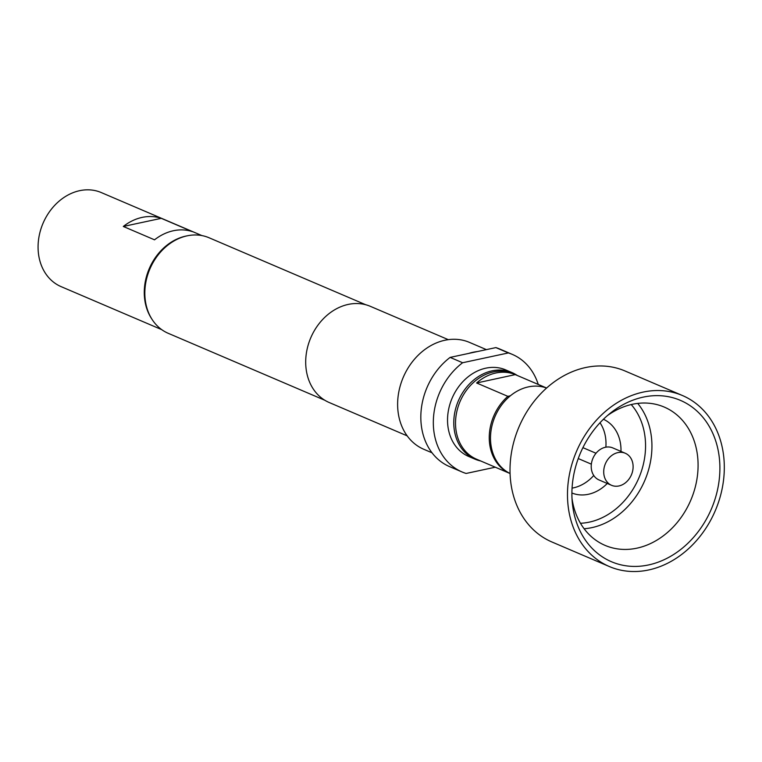 <?xml version="1.0" encoding="UTF-8"?>
<svg xmlns="http://www.w3.org/2000/svg" width="762" height="762" viewBox="0 0 762 762"><rect width="100%" height="100%" fill="white"/><g stroke="black" fill="none" stroke-linecap="round" stroke-linejoin="round"><path stroke-width="1.14" d="M625.269 453.247L612.772 447.904A17.44 14.145 113.1 0 0 605.39 447.265A17.44 14.145 113.1 0 0 591.579 462.696A17.44 14.145 113.1 0 0 599.065 479.974L611.553 485.308A17.44 14.145 113.1 0 0 618.934 485.956A17.44 14.145 113.1 0 0 632.746 470.525A17.44 14.145 113.1 0 0 625.269 453.247A17.44 14.145 113.1 0 0 617.887 452.609A17.44 14.145 113.1 0 0 604.076 468.03A17.44 14.145 113.1 0 0 611.553 485.308M600.008 422.758A40.1 32.537 -66.9 0 1 605.866 447.17M593.76 475.488A40.1 32.537 -66.9 0 1 573.386 487.871A40.1 32.537 -66.9 0 1 572.062 488.128M603.428 419.271A40.1 32.537 -66.9 0 1 620.973 451.418M607.266 483.479A40.1 32.537 -66.9 0 1 588.378 494.281A40.1 32.537 -66.9 0 1 571.9 493.004M572.005 498.481A75.219 61.036 113.1 0 0 603.847 544.84A75.219 61.036 113.1 0 0 636.918 548.164A75.219 61.036 113.1 0 0 696.649 480.803A75.219 61.036 113.1 0 0 662.969 406.546A75.219 61.036 113.1 0 0 632.393 404.289A75.219 61.036 113.1 0 0 607.457 415.566M643.261 397.116A87.744 71.199 -66.9 0 1 719.852 465.182A87.744 71.199 -66.9 0 1 648.529 564.947A87.744 71.199 -66.9 0 1 572.3 502.596A87.744 71.199 -66.9 0 1 610.638 412.928A87.744 71.199 -66.9 0 1 643.261 397.116M513.007 373.647A46.492 37.729 113.1 0 0 493.252 371.951A46.492 37.729 113.1 0 0 456.495 413.118A46.492 37.729 113.1 0 0 476.45 459.153L510.064 473.526A46.492 37.729 -66.9 0 1 489.271 439.083A46.492 37.729 -66.9 0 1 507.854 396.345L476.621 382.991A46.492 37.729 -66.9 0 1 495.748 373.018A46.492 37.729 -66.9 0 1 515.255 374.618L546.487 387.972A46.492 37.729 -66.9 0 1 546.621 388.02L513.007 373.647M648.691 569.957A92.993 75.457 -66.9 0 1 609.343 566.537A92.993 75.457 -66.9 0 1 569.443 474.374A92.993 75.457 -66.9 0 1 643.099 392.106A92.993 75.457 -66.9 0 1 682.447 395.526A92.993 75.457 -66.9 0 1 722.347 487.69A92.993 75.457 -66.9 0 1 648.691 569.957M609.343 566.537L551.869 541.963A92.993 75.457 -66.9 0 1 511.978 449.799A92.993 75.457 -66.9 0 1 585.635 367.532A92.993 75.457 -66.9 0 1 624.983 370.961L682.447 395.526M510.064 473.488A46.492 37.729 -66.9 0 1 491.661 427.13A46.492 37.729 -66.9 0 1 528.314 386.896A46.492 37.729 -66.9 0 1 546.592 388.048M474.974 459.153L468.725 456.486A47.073 38.195 -66.9 0 1 448.532 409.823A47.073 38.195 -66.9 0 1 485.813 368.179A47.073 38.195 -66.9 0 1 505.739 369.913L511.988 372.58A47.073 38.195 113.1 0 0 492.062 370.846A47.073 38.195 113.1 0 0 454.771 412.499A47.073 38.195 113.1 0 0 474.974 459.153A47.073 38.195 113.1 0 0 480.698 460.972M151.619 318.707A51.14 41.5 -66.9 0 1 144.294 294.237A51.14 41.5 -66.9 0 1 187.042 235.858M161.706 329.641L61.093 286.626A51.14 41.5 -66.9 0 1 38.1 248.841A51.14 41.5 -66.9 0 1 101.308 192.576L201.92 235.591M365.731 304.743L209.074 237.763A51.959 42.158 113.1 0 0 187.081 235.849A51.959 42.158 113.1 0 0 145.933 281.816A51.959 42.158 113.1 0 0 168.221 333.308L324.879 400.288M486.385 349.625L469.478 342.395A58.122 47.158 113.1 0 0 444.884 340.252A58.122 47.158 113.1 0 0 398.85 391.678A58.122 47.158 113.1 0 0 423.777 449.275L432.016 452.799M538.248 384.439A63.932 51.873 113.1 0 0 512.369 354.416L499.872 349.072A63.932 51.873 113.1 0 0 495.872 347.596L477.374 351.558A58.122 47.158 113.1 0 0 472.992 352.273A58.122 47.158 113.1 0 0 468.62 353.435L450.132 357.397A63.932 51.873 113.1 0 0 420.824 416.881A63.932 51.873 113.1 0 0 449.609 466.639L462.096 471.983A63.932 51.873 113.1 0 0 466.106 473.459L495.281 467.201M448.294 339.662L370.37 306.343A52.311 42.443 113.1 0 0 348.234 304.419A52.311 42.443 113.1 0 0 306.8 350.701A52.311 42.443 113.1 0 0 329.241 402.536L407.165 435.854M495.872 347.596L508.359 352.939L462.62 362.741A63.932 51.873 113.1 0 0 433.321 422.224A63.932 51.873 113.1 0 0 462.096 471.983M512.369 354.416A63.932 51.873 113.1 0 0 508.359 352.939M462.62 362.741L450.132 357.397M477.374 351.558L468.62 353.435M192.51 231.686A51.14 41.5 113.1 0 0 154.534 239.82L123.301 226.466L161.277 218.332L192.51 231.686M123.301 226.466A51.14 41.5 -66.9 0 1 161.277 218.332M517.255 375.466A47.073 38.195 113.1 0 0 511.988 372.58M476.621 382.991L515.255 374.618M507.854 396.345L510.378 395.792M637.708 403.403A73.885 59.95 -66.9 0 1 646.462 476.279A73.885 59.95 -66.9 0 1 591.855 527.637A73.885 59.95 -66.9 0 1 584.121 528.742M580.473 523.265A69.237 56.178 113.1 0 0 589.255 522.141A69.237 56.178 113.1 0 0 640.737 473.154A69.237 56.178 113.1 0 0 631.222 404.555M582.911 447.656L596.017 453.257M578.244 458.553L591.35 464.163"/></g></svg>
